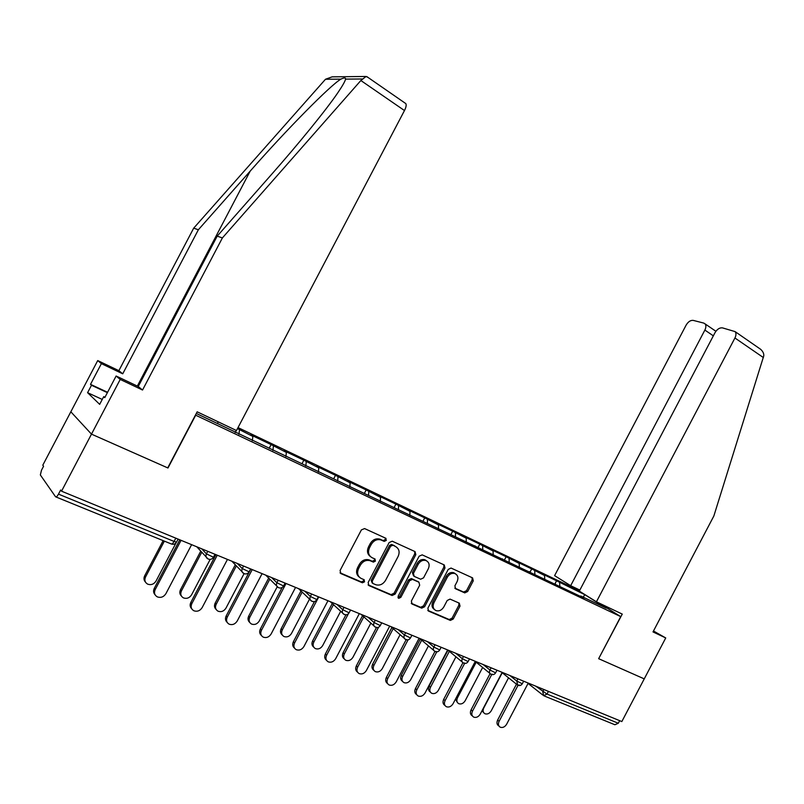 <?xml version="1.0" encoding="UTF-8"?>
<svg xmlns="http://www.w3.org/2000/svg" width="804" height="804" viewBox="0 0 804 804"><rect width="100%" height="100%" fill="white"/><g stroke="black" fill="none" stroke-linecap="round" stroke-linejoin="round"><path stroke-width="1.21" d="M386.292 540.419L385.739 538.228L364.584 528.57L361.388 529.906L340.082 570.488L340.936 573.614L362.403 582.789L364.564 581.815L363.991 579.654L361.247 578.478C357.589 576.378 356.705 573.071 358.594 568.559L360.353 565.202C362.865 561.212 366.111 559.705 370.101 560.7L373.307 562.096L375.428 561.112L374.865 558.941L372.131 557.735C368.503 555.594 367.629 552.268 369.518 547.745L371.277 544.388C373.729 540.469 376.915 538.971 380.835 539.896L384.222 541.394L386.292 540.419M370.383 556.539C367.327 554.227 366.694 551.031 368.473 546.941L370.232 543.594C372.684 539.675 375.86 538.188 379.779 539.112L383.156 540.6L385.227 539.625L385.277 538.017M340.032 572.8L361.378 581.935L363.529 580.95L363.649 579.503M359.308 577.131C356.403 574.82 355.82 571.684 357.569 567.714L359.328 564.368C361.84 560.378 365.076 558.88 369.056 559.875L372.262 561.272L374.383 560.287L374.463 558.77M464.732 592.87L467.637 591.543L473.275 580.82L472.591 577.885L451.034 568.046L448.22 569.423L427.879 608.166L428.602 611.12L450.34 620.417L453.205 619.04L460.009 606.095L459.315 603.171L450.049 599.111L447.195 600.487L443.808 606.95C441.768 610.206 439.185 611.432 436.059 610.628C433.095 609.06 432.391 606.407 433.949 602.678L447.315 577.202C449.295 574.036 451.808 572.81 454.853 573.523C457.938 575.091 458.682 577.785 457.104 581.614L454.893 585.835L455.587 588.789L464.732 592.87L463.576 592.025L466.491 590.709L472.109 580.006L472.119 577.664M365.86 76.47L332.122 76.852L325.499 79.254L193.684 228.165L118.871 370.674L97.726 360.574L70.832 411.789L91.485 434.14L167.976 467.998L195.694 415.206L620.728 616.618L598.648 658.687L644.245 678.877L621.834 721.56L61.536 491.184L60.662 489.978L58.481 494.128L174.066 541.434L175.795 538.167M58.481 494.128C57.184 496.42 56.22 497.304 55.576 496.802L40.341 474.943L41.506 470.179L43.567 466.27L42.793 465.194L70.832 411.789L91.485 434.14L61.536 491.184M415.819 554.68L415.055 551.614L392.262 541.213L389.136 542.539L368.142 582.528L368.956 585.593L392.101 595.503L395.116 594.106L415.819 554.68L414.713 553.876L414.693 551.454M422.19 554.871L444.27 564.951L444.994 567.956L424.612 606.769L421.678 608.156L412.11 604.055L411.357 601.08L419.678 585.222L418.934 582.217L412.472 579.372L409.537 580.759L400.824 597.362L398.724 598.337L398.131 596.206L419.145 556.187L422.19 554.871M238.024 427.587L579.463 590.829M598.9 602.98L620.728 616.618M554.78 584.186L556.569 580.769L541.524 573.584L544.549 575.503L544.74 579.423M556.569 580.769L584.84 594.709L606.316 608.146L580.759 596.015L584.016 598.065L196.307 413.457M237.492 428.602L252.868 436.441L252.345 440.672M269.169 448.3L271.109 444.592L250.657 434.833L252.868 436.441M271.109 444.592L286.355 452.411L285.933 456.602M302.023 463.647L303.832 460.2L284.033 450.763L286.355 452.411M303.832 460.2L318.766 467.858L318.424 472.028M333.72 478.702L335.499 475.305L316.334 466.169L318.766 467.858M335.499 475.305L350.132 482.812L349.881 486.953M364.423 493.284L366.172 489.937L347.609 481.083L350.132 482.812M366.172 489.937L380.523 497.304L380.342 501.405M394.171 507.414L395.9 504.118L377.91 495.535L380.523 497.304M395.9 504.118L409.97 511.344L409.859 515.414M423.015 521.103L424.723 517.866L407.276 509.545L409.97 511.344M424.723 517.866L438.522 524.962L438.481 529.002M450.994 534.389L452.672 531.203L435.748 523.133L438.522 524.962M452.672 531.203L466.219 538.157L466.25 542.177M478.149 547.283L479.797 544.147L463.375 536.308L466.219 538.157M479.797 544.147L493.103 550.981L493.184 554.961M504.51 559.805L506.138 556.71L490.189 549.102L493.103 550.981M506.138 556.71L519.203 563.423L519.344 567.373M530.117 571.966L531.715 568.91L516.228 561.524L519.203 563.423M531.715 568.91L544.549 575.503M554.991 584.287L555.494 584.016M534.73 570.82L534.871 574.217M528.962 571.935L529.464 571.654M509.093 558.599L509.193 562.026M502.138 559.202L502.641 558.911M482.691 546.016L482.742 549.464M474.481 546.087L474.983 545.785M455.496 533.042L455.486 536.529M427.467 519.685L427.406 523.193M398.563 505.907L398.452 509.434M368.755 491.696L368.564 495.445M337.981 477.023L337.71 481.073M306.213 461.878L305.842 466.059M273.39 446.23L272.928 450.441M239.461 430.05L238.909 434.291M171.654 544.037L171.001 543.836C173.302 544.8 175.151 544.218 176.538 542.107L174.066 541.434C172.83 543.594 171.805 544.398 171.001 543.836L56.019 496.983M217.974 421.728L217.703 423.618M619.663 720.665L618.306 723.258L614.889 724.746L544.378 696.013M542.75 695.008L528.057 683.42M580.257 596.277L580.759 596.015M559.634 582.699L559.825 586.066M584.84 594.709L583.171 597.151M235.17 432.522L236.265 430.431M201.703 548.82L206.427 553.876C205.482 556.157 206.015 557.845 208.025 558.931L196.779 546.79M237.25 563.433L242.265 568.559C241.341 570.8 241.843 572.448 243.783 573.503L231.833 561.202M271.601 577.553L276.898 582.749C275.983 584.95 276.455 586.558 278.335 587.583L265.722 575.141M304.827 591.221L310.374 596.457C309.47 598.628 309.922 600.206 311.731 601.191L298.515 588.618M336.966 604.437L342.755 609.723C341.861 611.854 342.293 613.402 344.032 614.356L330.263 601.673M368.091 617.231L374.091 622.557C373.207 624.658 373.609 626.165 375.307 627.1L361.006 614.316M398.231 629.622L404.432 634.989C403.558 637.049 403.94 638.537 405.578 639.441L390.804 626.567M427.437 641.632L433.828 647.029C432.964 649.059 433.326 650.516 434.914 651.401L419.698 638.446M455.757 653.27L462.32 658.707C461.466 660.697 461.808 662.124 463.345 662.978L447.717 649.964M483.224 664.566L489.948 670.023C489.103 671.983 489.425 673.39 490.912 674.224L475.264 661.441M509.887 675.531L516.751 681.008L517.665 685.119L502.048 672.596M368.081 584.799L391.046 594.628L394.05 593.241L414.713 553.876M392.784 545.293L390.593 546.228L372.192 581.282L372.765 583.423L375.87 584.759C379.84 585.774 383.086 584.287 385.598 580.287L398.111 556.458C399.99 552.016 399.156 548.72 395.608 546.579L391.588 544.449L389.528 545.424L390.593 546.228M372.212 582.97L371.157 580.418L389.528 545.424M391.709 544.499L394.533 545.785M411.266 603.291L420.582 607.271L423.517 605.894L443.858 567.142L443.858 564.76M418.472 581.875L411.377 578.538L408.442 579.925L399.749 596.488L400.824 597.362M397.98 597.543L399.749 596.488M428.311 568.77C429.909 564.87 429.115 562.117 425.929 560.519C422.793 559.775 420.221 561.011 418.221 564.227L413.427 573.342L414.181 576.367L420.643 579.222L423.557 577.845L428.311 568.77M426.552 560.78L424.813 559.715C421.678 558.971 419.115 560.207 417.115 563.413L418.221 564.227M413.547 575.875L412.341 572.508L417.115 563.413M454.843 588.126L463.576 592.025M455.365 573.744L453.707 572.709C450.662 571.996 448.16 573.212 446.19 576.378L447.315 577.202M434.371 609.482C431.879 607.744 431.366 605.181 432.833 601.814L446.19 576.378M427.788 610.357L449.215 619.532L452.079 618.165L458.863 605.231L458.933 603.01M145.444 582.056C143.815 580.297 143.554 578.227 144.66 575.845L145.544 576.991C144.217 580.136 144.931 582.528 147.685 584.156C151.122 585.292 153.896 584.257 156.026 581.051L176.146 542.72M164.368 541.132L145.544 576.991M163.152 540.64L144.66 575.845M155.071 594.759C153.403 592.96 153.132 590.829 154.267 588.377L155.192 589.583C153.835 592.819 154.559 595.261 157.373 596.91C160.88 598.055 163.714 596.98 165.895 593.684L191.623 544.67M154.267 588.377L179.774 539.806M155.192 589.583L181.061 540.328M405.035 103.063L405.829 103.615C406.543 105.012 406.09 107.324 404.472 110.55L360.855 80.521L366.061 76.46L368.061 77.465M102.249 399.437L87.586 392.684L99.666 404.352L103.716 396.653L104.771 397.638L116.118 376.011L138.248 386.513L217.191 236.145L271.099 174.93C297.681 144.851 326.173 109.977 337.821 92.761C342.534 85.817 345.117 81.264 345.569 79.114C345.65 77.576 344.092 77.586 340.896 79.144C330.675 84.912 286.435 129.786 250.185 171.121L198.367 229.753L122.731 373.82L101.384 363.639L90.51 384.352L107.575 392.292M217.191 236.145L222.396 237.914L142.539 390.02L120.208 379.438L91.485 434.14L167.724 467.898L197.161 411.819L236.476 430.532L404.472 110.55M360.855 80.521L222.396 237.914M116.118 376.011L120.208 379.438M138.248 386.513L142.539 390.02M87.586 392.684L91.485 385.267L90.51 384.352M97.726 360.574L101.384 363.639M118.871 370.674L122.731 373.82M193.684 228.165L198.367 229.753M103.716 396.653L104.972 397.236M107.384 392.653L91.485 385.267M596.427 601.804L734.936 337.992C736.233 335.308 736.293 333.178 735.097 331.61L722.454 327.871C719.62 327.56 717.128 329.178 714.967 332.735L579.322 591.101L596.427 601.804L622.256 614.085L598.658 658.657M758.293 347.67L760.684 349.328C763.006 351.519 764.031 353.72 763.75 355.921L713.841 516.017L652.999 631.914L665.732 637.944L653.471 631.009M665.732 637.944L644.245 678.877L598.799 658.757M703.761 323.087L693.239 320.394C690.576 320.113 688.194 321.69 686.113 325.138L554.599 575.644L570.669 585.694L704.867 330.072C706.143 327.439 706.213 325.369 705.068 323.871L703.761 323.087M579.855 590.086L570.669 585.694M578.438 590.186L578.759 589.563M181.372 595.975C179.664 594.256 179.372 592.176 180.498 589.734L181.443 590.89C180.136 593.995 180.82 596.337 183.483 597.915C186.809 599 189.503 597.965 191.583 594.819L210.176 559.403M201.774 552.177L181.443 590.89M200.779 551.112L180.498 589.734M216.115 609.422C214.336 607.744 214.015 605.653 215.16 603.161L216.165 604.337C214.869 607.392 215.522 609.693 218.105 611.221C221.321 612.256 223.934 611.231 225.964 608.136L244.054 573.684M236.366 565.865L216.165 604.337M235.311 564.78L215.16 603.161M249.712 622.407C247.883 620.778 247.542 618.698 248.687 616.165L249.763 617.341C248.476 620.356 249.099 622.608 251.612 624.095C254.707 625.09 257.26 624.065 259.25 621.02L277.209 586.799M269.802 579.161L249.763 617.341M268.687 578.066L248.687 616.165M282.234 634.959C280.365 633.391 280.003 631.321 281.159 628.748L282.274 629.934C281.018 632.909 281.601 635.11 284.043 636.557C287.048 637.512 289.52 636.487 291.47 633.492L309.53 599.101M302.153 592.086L282.274 629.934M300.987 590.98L281.159 628.748M313.731 647.109C311.821 645.602 311.449 643.542 312.605 640.939L313.781 642.135C312.525 645.059 313.088 647.23 315.449 648.627C318.364 649.542 320.776 648.526 322.675 645.582L340.685 611.281M333.469 604.628L313.781 642.135M332.253 603.513L312.605 640.939M191.734 608.799C189.985 607.05 189.684 604.92 190.839 602.407L191.834 603.623C190.488 606.809 191.181 609.191 193.905 610.789C197.292 611.884 200.045 610.819 202.166 607.583L227.462 559.403M190.839 602.407L215.904 554.659M191.834 603.623L217.251 555.212M227.16 622.356C225.331 620.658 224.999 618.517 226.175 615.954L227.23 617.181C225.904 620.316 226.557 622.658 229.2 624.205C232.467 625.251 235.14 624.185 237.22 621.01L262.094 573.644M226.175 615.954L250.818 569.011M227.23 617.181L252.225 569.584M261.39 635.441C259.511 633.793 259.159 631.663 260.335 629.06L261.461 630.296C260.144 633.381 260.767 635.673 263.33 637.18C266.486 638.175 269.089 637.11 271.119 633.994L295.57 587.412M260.335 629.06L282.174 587.473M261.461 630.296L286.033 583.493M294.495 648.084C292.566 646.496 292.204 644.376 293.39 641.733L294.565 642.979C293.269 646.014 293.862 648.265 296.334 649.722C299.4 650.677 301.922 649.622 303.912 646.557L327.972 600.729M293.39 641.733L314.485 601.533M294.565 642.979L318.736 596.94M326.524 660.305C324.565 658.777 324.183 656.667 325.379 653.994L326.605 655.25C325.318 658.245 325.881 660.446 328.283 661.863C331.248 662.777 333.7 661.732 335.65 658.717L359.328 613.623M386.061 538.439L385.377 539.735M375.187 559.152L374.523 560.408M364.312 579.855L363.679 581.071M325.379 653.994L345.941 614.829M372.694 561.634L373.659 562.066M326.605 655.25L348.373 613.774M344.243 658.878C342.303 657.421 341.921 655.381 343.087 652.747L344.303 653.953C343.067 656.838 343.599 658.958 345.891 660.325C348.715 661.2 351.057 660.195 352.926 657.29L370.865 623.13M363.8 616.809L344.303 653.953M362.544 615.693L343.087 652.747M357.539 672.134C355.549 670.667 355.157 668.576 356.353 665.873L357.629 667.129C356.363 670.084 356.896 672.244 359.227 673.621C362.091 674.506 364.483 673.461 366.393 670.496L389.699 626.115M356.353 665.873L376.493 627.522M357.629 667.129L378.583 627.231M373.83 670.285C371.87 668.878 371.468 666.858 372.634 664.204L373.89 665.41C372.674 668.255 373.177 670.345 375.408 671.662C378.141 672.506 380.433 671.501 382.262 668.657L400.101 634.668M393.196 628.648L373.89 665.41M391.9 627.522L372.634 664.204M387.588 683.591C385.578 682.174 385.166 680.104 386.372 677.39L387.689 678.646C386.433 681.561 386.945 683.681 389.206 685.018C391.98 685.862 394.312 684.817 396.181 681.903L419.125 638.215M386.372 677.39L406.151 639.713M387.689 678.646L408.07 639.823M402.523 681.34C400.543 679.983 400.131 677.983 401.296 675.32L402.603 676.526C401.397 679.33 401.869 681.38 404.04 682.666C406.693 683.48 408.924 682.475 410.723 679.671L428.452 645.903M421.698 640.155L402.603 676.526M420.361 639.019L401.296 675.32M416.713 694.686C414.683 693.329 414.261 691.279 415.467 688.546L416.824 689.812C415.588 692.676 416.07 694.756 418.271 696.063C420.964 696.867 423.226 695.842 425.065 692.968L447.647 649.944M415.467 688.546L434.954 651.431M416.824 689.812L436.753 651.853M430.361 692.053C428.361 690.767 427.949 688.777 429.125 686.103L430.462 687.319C429.266 690.083 429.718 692.093 431.828 693.349C434.401 694.123 436.572 693.128 438.341 690.365L455.948 656.828M449.346 651.33L430.462 687.319M447.979 650.185L429.125 686.103M444.944 705.44C442.903 704.143 442.481 702.123 443.687 699.359L445.084 700.636C443.858 703.46 444.321 705.51 446.451 706.766C449.064 707.55 451.275 706.525 453.074 703.701L475.325 661.32M443.687 699.359L462.913 662.747M445.084 700.636L464.622 663.411M457.386 702.465L455.466 699.148M476.189 662.194L457.506 697.792C456.32 700.515 456.752 702.495 458.803 703.711C461.305 704.465 463.426 703.47 465.154 700.756L482.641 667.461M472.34 715.872C470.29 714.635 469.868 712.625 471.064 709.862L472.501 711.138C471.285 713.922 471.727 715.932 473.797 717.158C476.33 717.912 478.48 716.887 480.249 714.113L502.168 672.355M471.064 709.862L490.088 673.631M472.501 711.138L491.706 674.556M483.646 712.585L481.978 710.826M502.249 672.757L483.767 707.962C482.601 710.656 483.013 712.595 485.003 713.781C487.435 714.505 489.505 713.52 491.214 710.836L508.55 677.812M498.962 726.042L498.872 725.962C496.862 724.766 496.46 722.796 497.646 720.052L499.103 721.329C497.917 724.082 498.329 726.052 500.339 727.248C502.801 727.972 504.902 726.957 506.641 724.213L528.238 683.078M497.646 720.052L516.48 684.174M499.103 721.329L518.007 685.33M548.439 691.38L547.021 694.083L618.306 723.258M535.765 686.174L547.021 694.083L543.635 695.701L542.76 691.661L543.896 689.51M208.749 559.142L208.025 558.931C210.286 559.875 212.095 559.313 213.462 557.232L206.427 553.876L207.774 551.313M178.106 539.112L176.689 541.826M244.577 573.714L243.783 573.503C245.994 574.438 247.773 573.885 249.109 571.845L242.265 568.559L243.592 566.036M279.189 587.804L278.335 587.583C280.495 588.508 282.244 587.975 283.561 585.965L276.898 582.749L278.194 580.267M312.666 601.412L311.731 601.191C313.861 602.116 315.57 601.583 316.866 599.613L310.374 596.457L311.65 594.025M345.067 614.578L344.032 614.356C346.132 615.271 347.81 614.759 349.087 612.819L342.755 609.723L344.011 607.332M376.433 627.311L375.307 627.1C377.357 628.004 379.016 627.502 380.272 625.592L374.091 622.557L375.327 620.206M406.824 639.642L405.578 639.441C407.608 640.336 409.236 639.843 410.472 637.964L404.432 634.989L405.648 632.668M436.301 651.562L434.914 651.401C436.914 652.285 438.512 651.803 439.728 649.954L433.828 647.029L435.024 644.748M464.893 663.109L463.345 662.978C465.315 663.863 466.903 663.4 468.099 661.581L462.32 658.707L463.496 656.456M492.651 674.285L490.912 674.224C492.862 675.099 494.42 674.636 495.606 672.847L489.948 670.023L491.103 667.812M519.635 685.078L517.665 685.119C519.585 685.993 521.133 685.541 522.288 683.782L516.751 681.008L517.897 678.827M215.01 554.288L213.593 556.981M250.637 568.941L249.24 571.604M285.068 583.091L283.681 585.734M318.354 596.779L316.977 599.402M350.554 610.015L349.187 612.618M381.719 622.839L380.362 625.411M411.899 635.24L410.563 637.793M441.145 647.27L439.818 649.793M469.486 658.918L468.169 661.431M496.983 670.224L495.676 672.707M523.655 681.189L522.359 683.651M380.322 539.323L381.387 540.117M370.232 543.594L371.277 544.388M368.473 546.941L369.518 547.745M372.182 561.232L373.227 562.056M369.458 560.026L370.493 560.86M359.328 564.368L360.353 565.202M357.569 567.714L358.594 568.559M361.328 581.915L362.353 582.769M340.082 572.88L340.936 573.614M383.036 540.559L384.101 541.343M394.05 593.241L395.116 594.106M390.975 594.598L392.03 595.473M368.152 584.93L368.956 585.593M371.157 580.418L372.192 581.282M443.858 567.142L444.994 567.956M423.517 605.894L424.612 606.769M420.512 607.251L421.608 608.125M411.387 603.482L412.11 604.055M417.829 581.382L418.934 582.217M411.487 578.578L412.583 579.423M408.442 579.925L409.537 580.759M412.341 572.508L413.427 573.342M455.034 588.377L455.587 588.789M432.833 601.814L433.949 602.678M458.863 605.231L460.009 606.095M452.079 618.165L453.205 619.04M449.155 619.502L450.28 620.386M427.919 610.568L428.602 611.12M472.109 580.006L473.275 580.82M466.491 590.709L467.637 591.543M362.112 78.983L345.569 79.114M340.896 79.144L325.499 79.254M137.333 386.071L250.185 171.121M763.388 357.569L734.936 337.992M713.339 335.841L704.867 330.072M456.602 696.988L457.506 697.792M379.779 539.112L380.835 539.896M372.262 561.272L373.307 562.096M369.056 559.875L370.101 560.7M361.378 581.935L362.403 582.789M383.156 540.6L384.222 541.394M391.046 594.628L392.101 595.503M391.588 544.449L392.664 545.243M420.582 607.271L421.678 608.156M411.377 578.538L412.472 579.372M398.131 597.844L398.724 598.337M424.813 559.715L425.929 560.519M453.707 572.709L454.853 573.523M449.215 619.532L450.34 620.417M463.697 592.076L464.843 592.91M405.829 103.615L366.805 76.591M705.068 323.871L715.892 331.278M760.684 349.328L735.097 331.61"/></g></svg>
